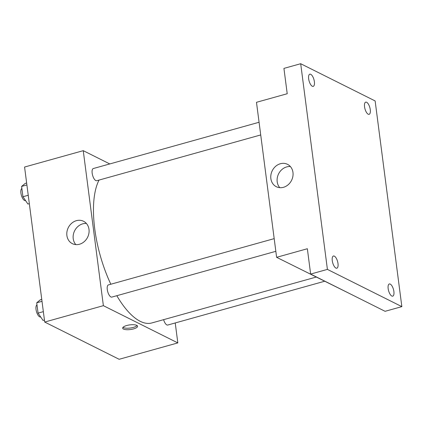 <?xml version="1.0" encoding="UTF-8"?>
<svg xmlns="http://www.w3.org/2000/svg" width="423" height="423" viewBox="0 0 423 423"><rect width="100%" height="100%" fill="white"/><g stroke="black" fill="none" stroke-linecap="round" stroke-linejoin="round"><path stroke-width="0.63" d="M175.233 322.955L177.824 342.91L119.143 359.286L44.701 322.051L24.571 167.043L83.246 150.667L109.779 163.939M116.822 295.698A79.085 31.535 74.4 0 0 140.214 321.311A79.085 31.535 74.4 0 0 151.794 322.961L316.14 277.086M99.051 180.071A79.085 31.535 74.4 0 0 110.826 284.235M177.824 342.91L103.376 305.67L83.246 150.667M259.072 122.263L93.33 168.528A6.329 2.522 74.4 0 0 92.346 174.239A6.329 2.522 74.4 0 0 95.804 180.584A6.329 2.522 74.4 0 0 96.735 180.716L260.721 134.942M163.616 319.661A6.329 2.522 74.4 0 0 166.81 324.912A6.329 2.522 74.4 0 0 167.735 325.044L324.526 281.279M275.833 251.315L111.846 297.089A6.329 2.522 -105.6 0 1 107.717 291.674A6.329 2.522 -105.6 0 1 108.447 284.901L274.189 238.635M103.376 305.67L44.701 322.051M79.476 244.251A12.516 10.792 116.6 0 1 72.344 243.648A12.516 10.792 116.6 0 1 68.293 227.627A12.516 10.792 116.6 0 1 83.543 221.266A12.516 10.792 116.6 0 1 88.893 233.38A12.516 10.792 116.6 0 1 79.476 244.251M136.761 325.361A7.514 2.342 -7.4 0 1 137.575 326.244A7.514 2.342 -7.4 0 1 130.427 329.533A7.514 2.342 -7.4 0 1 122.67 328.179A7.514 2.342 -7.4 0 1 128.227 325.155A7.514 2.342 -7.4 0 1 136.761 325.361M137.073 325.546A7.514 2.342 -7.4 0 1 130.231 328.031A7.514 2.342 -7.4 0 1 122.977 327.376M75.823 244.61A12.516 10.792 116.6 0 1 74.622 230.799A12.516 10.792 116.6 0 1 86.398 223.471M351.397 294.461L276.616 257.316L256.481 102.308L287.217 93.732L283.928 68.394L300.69 63.714L375.138 100.949L401.85 306.633L385.083 311.312L310.641 274.072L307.352 248.735L276.616 257.316M401.85 306.633L327.407 269.393L310.641 274.072M327.407 269.393L300.69 63.714M283.447 187.315A12.516 10.792 116.6 0 1 276.319 186.712A12.516 10.792 116.6 0 1 272.264 170.691A12.516 10.792 116.6 0 1 287.513 164.33A12.516 10.792 116.6 0 1 292.864 176.444A12.516 10.792 116.6 0 1 283.447 187.315M279.793 187.68A12.516 10.792 116.6 0 1 278.598 173.864A12.516 10.792 116.6 0 1 290.368 166.535M314.379 81.708A6.329 2.522 -105.6 0 1 313.221 86.371A6.329 2.522 -105.6 0 1 308.653 78.842A6.329 2.522 -105.6 0 1 309.816 74.184A6.329 2.522 -105.6 0 1 314.379 81.708M337.998 263.54A6.329 2.522 -105.6 0 1 336.835 268.203A6.329 2.522 -105.6 0 1 332.272 260.679A6.329 2.522 -105.6 0 1 333.435 256.015A6.329 2.522 -105.6 0 1 337.998 263.54M393.887 291.5A6.329 2.522 -105.6 0 1 392.724 296.158A6.329 2.522 -105.6 0 1 388.161 288.634A6.329 2.522 -105.6 0 1 389.324 283.97A6.329 2.522 -105.6 0 1 393.887 291.5M370.273 109.668A6.329 2.522 -105.6 0 1 369.11 114.326A6.329 2.522 -105.6 0 1 364.547 106.802A6.329 2.522 -105.6 0 1 365.71 102.139A6.329 2.522 -105.6 0 1 370.273 109.668M44.441 320.037L43.03 320.428L38.065 313.115L36.722 302.794L40.349 299.775L41.755 299.384M43.347 311.645L38.065 313.115M42.009 301.319L36.722 302.794M36.991 304.867A6.329 2.522 74.4 0 0 36.262 310.762A6.329 2.522 74.4 0 0 39.667 316.843A6.329 2.522 74.4 0 0 40.597 316.975L40.671 316.954M29.324 203.664L27.918 204.055L22.953 196.743L21.61 186.421L25.232 183.402L26.644 183.011M28.235 195.267L22.953 196.743M26.892 184.946L21.61 186.421M21.88 188.494A6.329 2.522 74.4 0 0 21.15 194.39A6.329 2.522 74.4 0 0 24.555 200.47A6.329 2.522 74.4 0 0 25.48 200.602L25.56 200.581"/></g></svg>
